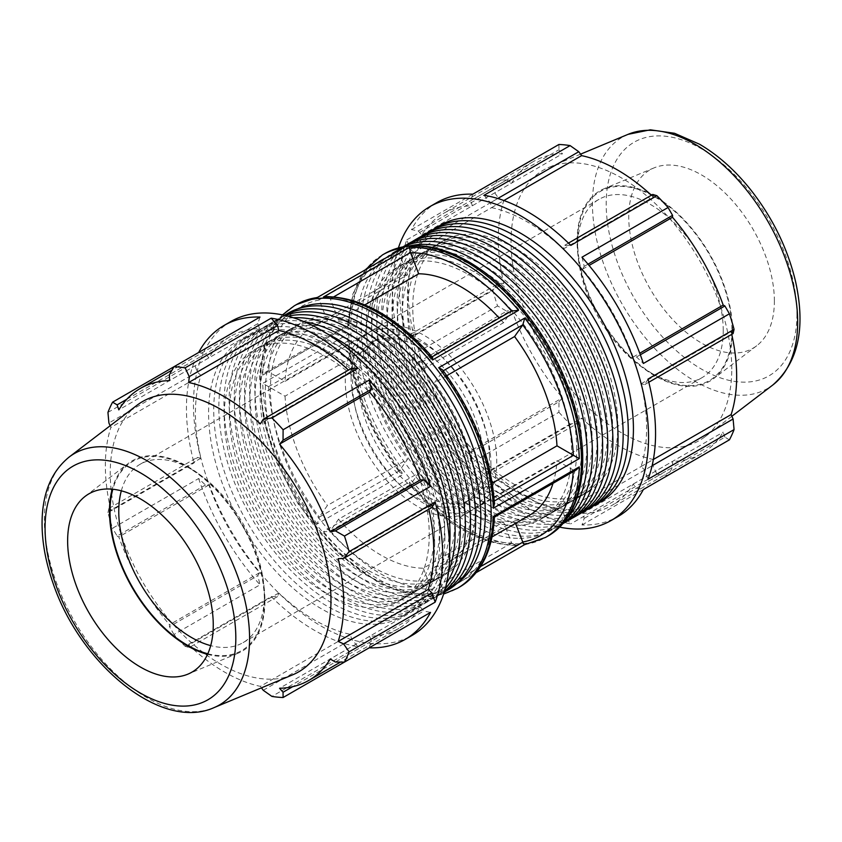 <?xml version="1.0" encoding="UTF-8"?>
<svg xmlns="http://www.w3.org/2000/svg" width="842" height="842" viewBox="0 0 842 842"><rect width="100%" height="100%" fill="white"/><g stroke="black" fill="none" stroke-linecap="round" stroke-linejoin="round"><path stroke-width="0.63" stroke-dasharray="4.21 3.16" d="M731.982 330.58A109.144 63.013 60 0 1 654.802 375.132A109.144 63.013 60 0 1 577.623 241.465A109.144 63.013 60 0 1 654.802 196.902A109.144 63.013 60 0 1 731.982 330.58M723.246 330.58A102.966 59.445 -120 0 0 678.305 226.951A102.966 59.445 -120 0 0 598.957 199.365A102.966 59.445 -120 0 0 577.623 246.506A102.966 59.445 -120 0 0 650.434 372.617A102.966 59.445 -120 0 0 701.923 377.711A102.966 59.445 -120 0 0 723.246 330.58M732.529 330.895A109.923 63.466 -120 0 0 687.198 223.141A109.923 63.466 -120 0 0 604.082 188.734A109.923 63.466 -120 0 0 577.086 241.149A109.923 63.466 -120 0 0 627.753 354.535A109.923 63.466 -120 0 0 713.7 378.595A109.923 63.466 -120 0 0 732.529 330.895M351.103 377.279A102.966 59.445 -120 0 0 396.056 480.908A102.966 59.445 -120 0 0 475.404 508.494A102.966 59.445 -120 0 0 496.727 461.353A102.966 59.445 -120 0 0 451.786 357.734A102.966 59.445 -120 0 0 372.438 330.148A102.966 59.445 -120 0 0 351.103 377.279M490.423 473.688L484.024 473.741A181.219 104.629 -120 0 0 570.813 523.85L564.414 516.399L563.256 511.494A168.537 97.304 60 0 1 491.581 470.12L490.423 473.688L578.78 422.673L581.643 418.116A168.537 97.304 60 0 0 653.318 459.5L652.761 465.394L656.876 474.151L570.813 523.85M581.99 524.955L643.362 489.528L636.541 488.16L633.131 484.139A168.537 97.304 60 0 1 611.681 505.526A168.537 97.304 60 0 1 582.443 513.399L584.222 518.356L581.99 524.955A181.219 104.629 -120 0 0 618.028 516.514M647.993 379.079L644.74 384.583L641.078 383.805A168.537 97.304 60 0 1 641.078 466.563L644.74 470.015L647.993 479.277M581.99 257.199L584.222 266.356L582.443 269.272A168.537 97.304 60 0 1 633.131 357.05L636.541 356.976L643.362 363.481M484.024 195.281L490.423 202.733L491.581 207.637A168.537 97.304 60 0 1 563.256 249.011L564.414 245.443L570.813 245.39M436.809 202.617A181.219 104.629 -120 0 0 411.475 229.603L418.295 230.971L421.705 234.992A168.537 97.304 60 0 1 443.145 213.605A168.537 97.304 60 0 1 472.394 205.732L470.615 200.764L472.836 194.176M406.844 340.052L410.096 334.548L413.759 335.327A168.537 97.304 60 0 1 413.759 252.568L410.096 249.116L406.844 239.844A181.219 104.629 -120 0 0 406.844 340.052L492.907 290.364A181.219 104.629 -120 0 0 497.548 305.962L506.652 311.151L418.295 362.155L411.475 355.65A181.219 104.629 -120 0 0 472.836 461.932L470.615 452.775L472.394 449.86A168.537 97.304 60 0 1 421.705 362.081L418.295 362.155M432.83 229.708A159.843 92.283 -120 0 0 435.356 412.717A159.843 92.283 -120 0 0 592.589 506.41M617.786 425.768A144.982 83.705 -120 0 0 554.51 279.86A144.982 83.705 -120 0 0 442.787 241.023A144.982 83.705 -120 0 0 442.787 408.433A144.982 83.705 -120 0 0 587.758 492.128A144.982 83.705 -120 0 0 617.786 425.768M600.325 502.043A159.843 92.283 60 0 1 440.482 409.759A159.843 92.283 60 0 1 440.482 225.193M412.306 241.549A159.843 92.283 -120 0 0 414.832 424.568A159.843 92.283 -120 0 0 572.065 518.262M597.273 437.608A144.982 83.705 -120 0 0 533.986 291.711A144.982 83.705 -120 0 0 422.263 252.863A144.982 83.705 -120 0 0 422.263 420.274A144.982 83.705 -120 0 0 567.245 503.979A144.982 83.705 -120 0 0 597.273 437.608M419.969 237.034A159.843 92.283 -120 0 0 419.958 421.6A159.843 92.283 -120 0 0 579.801 513.883M602.398 434.651A144.982 83.705 60 0 1 572.371 501.022A144.982 83.705 60 0 1 427.389 417.316A144.982 83.705 60 0 1 427.389 249.906A144.982 83.705 60 0 1 539.112 288.743A144.982 83.705 60 0 1 602.398 434.651M409.233 245.98A159.843 92.283 -120 0 0 394.309 251.842A159.843 92.283 -120 0 0 394.309 436.409A159.843 92.283 -120 0 0 554.152 528.702A159.843 92.283 -120 0 0 566.687 518.714M576.749 449.46A144.982 83.705 -120 0 0 513.462 303.562A144.982 83.705 -120 0 0 401.739 264.714A144.982 83.705 -120 0 0 401.739 432.125A144.982 83.705 -120 0 0 546.721 515.83A144.982 83.705 -120 0 0 576.749 449.46M403.476 246.78A159.843 92.283 -120 0 0 399.445 248.885A159.843 92.283 -120 0 0 399.445 433.451A159.843 92.283 -120 0 0 559.277 525.734A159.843 92.283 -120 0 0 563.119 523.292M581.875 446.502A144.982 83.705 60 0 1 551.847 512.862A144.982 83.705 60 0 1 406.875 429.157A144.982 83.705 60 0 1 406.875 261.757A144.982 83.705 60 0 1 518.598 300.594A144.982 83.705 60 0 1 581.875 446.502M402.992 246.874A159.843 92.283 -120 0 0 404.57 430.494A159.843 92.283 -120 0 0 562.803 523.671M587.011 443.534A144.982 83.705 -120 0 0 523.724 297.636A144.982 83.705 -120 0 0 412.001 258.789A144.982 83.705 -120 0 0 412.001 426.199A144.982 83.705 -120 0 0 556.983 509.905A144.982 83.705 -120 0 0 587.011 443.534M409.707 242.959A159.843 92.283 -120 0 0 409.707 427.525A159.843 92.283 -120 0 0 569.539 519.809M592.137 440.577A144.982 83.705 60 0 1 562.109 506.947A144.982 83.705 60 0 1 417.137 423.242A144.982 83.705 60 0 1 417.137 255.831A144.982 83.705 60 0 1 528.85 294.668A144.982 83.705 60 0 1 592.137 440.577M422.568 235.623A159.843 92.283 -120 0 0 425.094 418.642A159.843 92.283 -120 0 0 582.327 512.336M607.524 431.683A144.982 83.705 -120 0 0 544.248 285.785A144.982 83.705 -120 0 0 432.525 246.948A144.982 83.705 -120 0 0 432.525 414.348A144.982 83.705 -120 0 0 577.507 498.054A144.982 83.705 -120 0 0 607.524 431.683M430.22 231.108A159.843 92.283 -120 0 0 430.22 415.685A159.843 92.283 -120 0 0 590.063 507.968M612.66 428.725A144.982 83.705 60 0 1 582.632 495.096A144.982 83.705 60 0 1 437.651 411.391A144.982 83.705 60 0 1 437.651 243.98A144.982 83.705 60 0 1 549.373 282.828A144.982 83.705 60 0 1 612.66 428.725M418.295 230.971L506.652 179.967L497.548 179.914L411.475 229.603M497.548 179.914A181.219 104.629 -120 0 0 492.907 190.155L498.443 198.102L410.096 249.116M406.844 239.844L492.907 190.155M411.475 355.65L497.548 305.962M470.615 452.775L558.962 401.76L558.909 412.243L472.836 461.932M558.909 412.243A181.219 104.629 -120 0 0 570.097 424.052L578.78 422.673M484.024 473.741L570.097 424.052M656.876 474.151A181.219 104.629 -120 0 0 668.064 475.267L672.569 467.352L584.222 518.356M398.392 247.948A181.219 104.629 -120 0 0 429.788 415.927A181.219 104.629 -120 0 0 559.572 527.113M410.096 334.548L498.443 283.533L492.907 290.364M413.759 335.327L503.821 283.333A168.537 97.304 60 0 1 503.821 200.564L498.443 198.102M498.443 283.533L503.821 283.333M413.759 252.568L503.821 200.564M421.705 234.992L511.768 182.998A168.537 97.304 60 0 1 533.207 161.611A168.537 97.304 60 0 1 562.456 153.739L558.962 149.76L470.615 200.764M506.652 179.967L511.768 182.998M472.394 205.732L562.456 153.739M558.909 144.487L558.962 149.76M490.423 202.733L497.769 198.491M491.581 207.637L503.884 200.522M563.256 249.011L653.318 197.017L652.761 194.439M651.392 195.228A168.537 97.304 60 0 1 653.318 197.017M568.476 243.096L564.414 245.443M584.222 266.356L588.011 264.167M582.443 269.272L589.074 265.451M633.131 357.05L639.752 353.23M640.33 354.787L636.541 356.976M652.087 465.784L644.74 470.015M636.541 488.16L724.888 437.145L729.425 439.829M724.888 437.145L723.194 432.146A168.537 97.304 60 0 1 701.744 453.522A168.537 97.304 60 0 1 672.505 461.405L672.569 467.352M558.962 401.76L562.456 397.856A168.537 97.304 60 0 1 511.768 310.077L506.652 311.151M733.098 333.579L731.14 331.811A168.537 97.304 60 0 1 731.73 334.369M731.761 369.017A156.075 90.105 -120 0 0 667.401 216.015A156.075 90.105 -120 0 0 549.384 167.169A156.075 90.105 -120 0 0 543.374 350.356A156.075 90.105 -120 0 0 705.028 436.745A156.075 90.105 -120 0 0 731.761 369.017M564.414 516.399L652.761 465.394M644.74 384.583L648.803 382.236M480.582 566.55L442.65 588.453L434.419 567.224L514.578 520.945L515.525 523.377M410.517 484.603L330.285 530.976L338.526 519.261L418.685 472.972L410.517 484.603A158.98 91.789 60 0 0 511.652 542.995L503.484 521.935L423.326 568.213L431.557 589.442L511.652 542.995M348.851 340.463L268.556 386.667L285.028 396.172L365.186 349.893L348.851 340.463A158.98 91.789 60 0 0 399.424 470.794L407.591 459.174L327.433 505.453L319.192 517.167L399.424 470.794M399.424 253.726L319.192 299.836L327.433 321.055L407.591 274.776L399.424 253.726A158.98 91.789 60 0 0 384.362 258.683M525.808 524.587A144.982 83.705 -120 0 0 541.595 518.788A144.982 83.705 -120 0 0 571.613 452.417A144.982 83.705 -120 0 0 508.336 306.52A144.982 83.705 -120 0 0 396.614 267.682A144.982 83.705 -120 0 0 389.762 422.389A144.982 83.705 -120 0 0 525.808 524.587M431.557 357.313L423.326 369.028L503.484 322.749L511.726 311.024L432.241 357.019M512.315 310.519L511.726 311.024M382.447 254.926A163.106 94.167 -120 0 0 348.725 325.486C347.23 324.602 347.23 324.633 348.725 325.591L365.186 335.095L285.028 381.384L268.556 371.869L348.725 325.591C347.23 324.633 347.23 324.602 348.725 325.486L262.736 375.132L265.567 372.206L268.556 371.869M402.076 248.464L399.361 253.558M265.567 372.206L347.599 324.844L352.893 293.9L365.691 269.472M268.556 386.667L262.736 383.405L348.725 333.769L347.599 337.979L348.725 340.389M399.361 470.888L399.518 472.236L403.255 474.32L317.266 523.956L319.192 517.167M410.128 485.045L329.696 531.481L323.486 531.681L409.465 482.045C409.296 484.55 409.622 485.434 410.454 484.687L409.77 484.981C444.808 524.798 480.319 544.942 516.283 545.406L518.535 545.006L432.546 594.652L431.557 589.442M511.726 543.153L516.283 545.406M503.484 322.749A135.92 78.474 -120 0 0 499.264 318.055M407.591 274.776A135.92 78.474 -120 0 0 393.13 280.154A135.92 78.474 -120 0 0 365.186 335.095M365.186 349.893A135.92 78.474 -120 0 0 407.591 459.174M418.685 472.972A135.92 78.474 -120 0 0 503.484 521.935M446.818 375.679L434.419 382.836L443.239 370.775M494.254 501.053L493.286 501.622L476.825 492.107A135.92 78.474 -120 0 0 434.419 382.836M476.825 492.107L492.286 483.182M364.902 304.846L338.526 320.065L330.285 298.847L333.811 296.816M423.326 369.028A135.92 78.474 -120 0 0 338.526 320.065M327.433 321.055A135.92 78.474 -120 0 0 312.971 326.433A135.92 78.474 -120 0 0 285.028 381.384M285.028 396.172A135.92 78.474 -120 0 0 327.433 505.453M338.526 519.261A135.92 78.474 -120 0 0 423.326 568.213M442.65 588.453L439.934 593.536L524.577 544.669M493.286 516.514C494.78 517.398 494.78 517.367 493.286 516.409L573.455 470.131L576.444 469.794M573.455 470.131L556.983 460.627L476.825 506.905L493.286 516.409M514.578 520.945A135.92 78.474 -120 0 0 529.039 515.567M553.005 483.329A135.92 78.474 -120 0 0 556.983 460.627M633.131 484.139L723.194 432.146M582.443 513.399L672.505 461.405M563.256 511.494L653.318 459.5M491.581 470.12L581.643 418.116M472.394 449.86L562.456 397.856M421.705 362.081L511.768 310.077M641.078 383.805L731.14 331.811M641.078 466.563L653.381 459.458M774.377 301.057A102.966 59.445 -120 0 0 731.909 200.122A102.966 59.445 -120 0 0 654.055 167.884A102.966 59.445 -120 0 0 628.753 216.983A102.966 59.445 -120 0 0 676.221 323.212A102.966 59.445 -120 0 0 756.737 345.736A102.966 59.445 -120 0 0 774.377 301.057M489.444 457.153A92.673 53.509 -120 0 0 448.997 363.891A92.673 53.509 -120 0 0 377.584 339.063A92.673 53.509 -120 0 0 358.387 381.489A92.673 53.509 -120 0 0 398.845 474.751A92.673 53.509 -120 0 0 470.257 499.58A92.673 53.509 -120 0 0 489.444 457.153M121.322 490.823A102.966 59.445 60 0 1 140.088 464.289A102.966 59.445 60 0 1 191.576 469.394A102.966 59.445 60 0 1 264.388 595.494A102.966 59.445 60 0 1 243.054 642.635A102.966 59.445 60 0 1 210.7 645.625M264.388 595.494L264.388 600.546A109.144 63.013 -120 0 0 187.208 466.868A109.144 63.013 -120 0 0 112.828 489.244M207.816 653.76A109.144 63.013 -120 0 0 264.388 600.546M207.553 654.35A109.923 63.466 -120 0 0 237.928 653.276A109.923 63.466 -120 0 0 264.935 600.862A109.923 63.466 -120 0 0 214.257 487.465A109.923 63.466 -120 0 0 128.31 463.416A109.923 63.466 -120 0 0 112.196 489.181M490.907 464.721A102.966 59.445 -120 0 0 445.955 361.092A102.966 59.445 -120 0 0 366.607 333.506A102.966 59.445 -120 0 0 345.283 380.647A102.966 59.445 -120 0 0 390.225 484.266A102.966 59.445 -120 0 0 469.573 511.852A102.966 59.445 -120 0 0 490.907 464.721M327.464 333.948A159.843 92.283 -120 0 0 257.084 331.074A159.843 92.283 -120 0 0 257.073 515.641A159.843 92.283 -120 0 0 416.916 607.924A159.843 92.283 -120 0 0 449.617 545.542M439.513 528.692A144.982 83.705 60 0 1 409.486 595.062A144.982 83.705 60 0 1 264.504 511.357A144.982 83.705 60 0 1 264.504 343.946A144.982 83.705 60 0 1 376.227 382.784A144.982 83.705 60 0 1 439.513 528.692M444.892 537.722A159.843 92.283 -120 0 0 375.122 376.858A159.843 92.283 -120 0 0 251.947 334.042A159.843 92.283 -120 0 0 251.947 518.609A159.843 92.283 -120 0 0 411.791 610.892A159.843 92.283 -120 0 0 444.892 537.722M434.388 531.649A144.982 83.705 -120 0 0 371.101 385.752A144.982 83.705 -120 0 0 259.378 346.904A144.982 83.705 -120 0 0 259.378 514.315A144.982 83.705 -120 0 0 404.36 598.02A144.982 83.705 -120 0 0 434.388 531.649M285.375 315.54A159.843 92.283 -120 0 0 277.597 319.234A159.843 92.283 -120 0 0 277.597 503.8A159.843 92.283 -120 0 0 437.44 596.083A159.843 92.283 -120 0 0 444.523 591.189M460.037 516.841A144.982 83.705 60 0 1 430.009 583.211A144.982 83.705 60 0 1 285.028 499.506A144.982 83.705 60 0 1 285.028 332.095A144.982 83.705 60 0 1 396.75 370.943A144.982 83.705 60 0 1 460.037 516.841M287.975 316.192A159.843 92.283 -120 0 0 272.471 322.191A159.843 92.283 -120 0 0 272.471 506.758A159.843 92.283 -120 0 0 432.304 599.041A159.843 92.283 -120 0 0 445.26 588.621M454.901 519.809A144.982 83.705 -120 0 0 391.625 373.901A144.982 83.705 -120 0 0 279.902 335.063A144.982 83.705 -120 0 0 279.902 502.474A144.982 83.705 -120 0 0 424.873 586.169A144.982 83.705 -120 0 0 454.901 519.809M287.859 313.308A159.843 92.283 -120 0 0 287.859 497.875A159.843 92.283 -120 0 0 447.702 590.158M470.299 510.915A144.982 83.705 60 0 1 440.271 577.286A144.982 83.705 60 0 1 295.289 493.58A144.982 83.705 60 0 1 295.289 326.18A144.982 83.705 60 0 1 407.012 365.018A144.982 83.705 60 0 1 470.299 510.915M284.438 315.318A159.843 92.283 -120 0 0 282.733 316.266A159.843 92.283 -120 0 0 282.733 500.832A159.843 92.283 -120 0 0 442.566 593.115A159.843 92.283 -120 0 0 444.239 592.115M465.163 513.883A144.982 83.705 -120 0 0 401.876 367.975A144.982 83.705 -120 0 0 290.164 329.138A144.982 83.705 -120 0 0 290.164 496.548A144.982 83.705 -120 0 0 435.135 580.254A144.982 83.705 -120 0 0 465.163 513.883M293.353 317.75A159.843 92.283 -120 0 0 267.335 325.149A159.843 92.283 -120 0 0 267.335 509.726A159.843 92.283 -120 0 0 427.178 602.009A159.843 92.283 -120 0 0 446.597 583.18M449.775 522.766A144.982 83.705 60 0 1 419.748 589.137A144.982 83.705 60 0 1 274.766 505.432A144.982 83.705 60 0 1 274.766 338.021A144.982 83.705 60 0 1 386.489 376.869A144.982 83.705 60 0 1 449.775 522.766M304.046 321.676A159.843 92.283 -120 0 0 262.209 328.117A159.843 92.283 -120 0 0 262.209 512.683A159.843 92.283 -120 0 0 422.053 604.966A159.843 92.283 -120 0 0 448.544 571.95M444.639 525.724A144.982 83.705 -120 0 0 381.363 379.826A144.982 83.705 -120 0 0 269.64 340.989A144.982 83.705 -120 0 0 269.64 508.389A144.982 83.705 -120 0 0 414.622 592.094A144.982 83.705 -120 0 0 444.639 525.724M439.766 540.68A159.843 92.283 -120 0 0 369.985 379.826A159.843 92.283 -120 0 0 246.822 337A159.843 92.283 -120 0 0 246.822 521.566A159.843 92.283 -120 0 0 406.654 613.85A159.843 92.283 -120 0 0 439.766 540.68M429.252 534.617A144.982 83.705 60 0 1 399.224 600.988A144.982 83.705 60 0 1 254.252 517.283A144.982 83.705 60 0 1 254.252 349.872A144.982 83.705 60 0 1 365.965 388.709A144.982 83.705 60 0 1 429.252 534.617M434.63 543.637A159.843 92.283 -120 0 0 364.86 382.784A159.843 92.283 -120 0 0 241.686 339.968A159.843 92.283 -120 0 0 241.686 524.534A159.843 92.283 -120 0 0 401.529 616.818A159.843 92.283 -120 0 0 434.63 543.637M107.944 412.412L194.018 362.723L197.27 371.985L200.933 375.437A168.537 97.304 -120 0 0 200.933 458.195L197.27 457.417L194.018 462.932L107.944 512.62A181.219 104.629 -120 0 0 112.586 528.208L198.649 478.519L205.469 485.034L208.879 484.95A168.537 97.304 -120 0 0 259.568 572.728L257.789 575.644L260.02 584.811L173.947 634.5A181.219 104.629 -120 0 0 185.135 646.309L271.198 596.62L277.597 596.557L278.755 592.989A168.537 97.304 -120 0 0 350.43 634.373L351.588 639.267L357.987 646.719L271.913 696.408M194.018 362.723A181.219 104.629 -120 0 0 194.018 462.932M260.02 317.055L257.789 323.644L259.568 328.601A168.537 97.304 -120 0 0 230.329 336.484A168.537 97.304 -120 0 0 208.879 357.861L205.469 353.851L198.649 352.482L173.947 366.744M351.588 368.322L350.43 371.89A168.537 97.304 -120 0 0 348.504 370.101M428.841 509.242A168.537 97.304 -120 0 0 428.252 506.673L431.914 507.463M369.175 647.824L371.396 641.236L369.617 636.268A168.537 97.304 -120 0 0 398.866 628.395A168.537 97.304 -120 0 0 420.305 607.008L423.715 611.029L430.536 612.397M271.198 596.62A181.219 104.629 -120 0 0 357.987 646.719M198.649 478.519A181.219 104.629 -120 0 0 260.02 584.811M230.992 321.444A181.219 104.629 -120 0 0 230.992 530.702A181.219 104.629 -120 0 0 412.222 635.331M277.597 596.557L189.25 647.561L185.135 646.309M278.755 592.989L188.692 644.993A168.537 97.304 -120 0 0 260.367 686.367L261.452 687.84M189.25 647.561L188.692 644.993M350.43 634.373L260.367 686.367M263.23 690.282L351.588 639.267M371.396 641.236L292.7 686.672M369.617 636.268L279.555 688.272M420.305 607.008L330.243 659.012M335.358 662.033L423.715 611.029M428.252 506.673L338.189 558.678M136.983 405.265A156.075 90.105 -120 0 0 142.572 581.759A156.075 90.105 -120 0 0 292.627 674.842M110.134 425.757L110.87 427.431A168.537 97.304 -120 0 0 110.87 510.199L108.913 508.421L197.27 457.417M107.944 512.62L108.913 508.421M205.469 485.034L117.122 536.038L112.586 528.208M117.122 536.038L118.817 536.943A168.537 97.304 -120 0 0 169.505 624.732L169.442 626.648L257.789 575.644M173.947 634.5L169.442 626.648M259.568 572.728L169.505 624.732M208.879 484.95L118.817 536.943M200.933 458.195L110.87 510.199M197.27 371.985L108.913 422.989M200.933 375.437L110.87 427.431M126.784 399.276L205.469 353.851M208.879 357.861L118.817 409.865M257.789 323.644L169.442 374.648M259.568 328.601L169.505 380.605M350.43 371.89L260.367 423.884M325.728 296.605L330.285 298.847M319.192 299.836C318.108 297.584 317.466 296.826 317.266 297.552M442.492 369.775L442.65 371.122M434.419 567.224A135.92 78.474 -120 0 0 448.881 561.846A135.92 78.474 -120 0 0 476.825 506.905M493.286 501.622L494.412 504.032M429.62 580.127A144.982 83.705 -120 0 0 445.397 574.328A144.982 83.705 -120 0 0 475.425 507.958A144.982 83.705 -120 0 0 412.138 362.06A144.982 83.705 -120 0 0 300.426 323.212A144.982 83.705 -120 0 0 293.574 477.93A144.982 83.705 -120 0 0 429.62 580.127M483.624 460.511A92.673 53.509 -120 0 0 443.166 367.259A92.673 53.509 -120 0 0 371.754 342.431A92.673 53.509 -120 0 0 352.566 384.847A92.673 53.509 -120 0 0 393.014 478.109A92.673 53.509 -120 0 0 464.426 502.937A92.673 53.509 -120 0 0 483.624 460.511M547.742 536.165A163.106 94.167 60 0 1 529.313 542.816A163.106 94.167 60 0 1 376.679 427.21A163.106 94.167 60 0 1 384.636 253.663M294.268 305.835A163.106 94.167 -120 0 0 282.407 471.257A163.106 94.167 -120 0 0 427.852 595.978A163.106 94.167 -120 0 0 457.374 588.337M409.465 482.045A163.106 94.167 -120 0 0 518.535 545.006M432.546 594.652A163.106 94.167 60 0 1 323.486 531.681M262.736 375.132A163.106 94.167 60 0 1 296.458 304.572M348.725 333.769A163.106 94.167 -120 0 0 403.255 474.32M317.266 523.956A163.106 94.167 60 0 1 262.736 383.405M459.564 587.074A163.106 94.167 60 0 1 438.756 594.094M524.745 544.458A163.106 94.167 -120 0 0 545.553 537.428M519.672 538.364A158.98 91.789 -120 0 0 578.475 426.368A158.98 91.789 -120 0 0 469.099 263.42A158.98 91.789 -120 0 0 359.723 360.092A158.98 91.789 -120 0 0 519.672 538.364M348.851 325.665A158.98 91.789 60 0 1 378.921 261.83M573.318 470.057A158.98 91.789 60 0 1 573.234 471.657M796.942 314.087A134.888 77.874 60 0 1 701.565 369.154A134.888 77.874 60 0 1 606.187 203.953A134.888 77.874 60 0 1 701.565 148.887A134.888 77.874 60 0 1 796.942 314.087M628.079 134.341A145.129 83.79 -120 0 0 622.48 304.678A145.129 83.79 -120 0 0 772.798 385.005M493.159 501.537A158.98 91.789 -120 0 0 442.597 371.206M431.493 357.397A158.98 91.789 -120 0 0 330.359 299.015M319.255 300.005A158.98 91.789 -120 0 0 268.693 371.943M268.693 386.741A158.98 91.789 -120 0 0 319.255 517.072M330.359 530.881A158.98 91.789 -120 0 0 431.493 589.274M456.385 583.906A158.98 91.789 60 0 1 434.577 592.905A158.98 91.789 60 0 1 283.912 476.698A158.98 91.789 60 0 1 297.615 308.909M442.597 588.284A158.98 91.789 -120 0 0 493.159 516.335M69.212 456.995A145.129 83.79 -120 0 0 74.401 621.112A145.129 83.79 -120 0 0 213.931 707.669M654.802 375.132L650.434 372.617M577.623 241.465L577.623 246.506M598.957 199.365L372.438 330.148M701.923 377.711L475.404 508.494M399.445 248.885L394.309 251.842M559.277 525.734L554.152 528.702M533.207 161.611L443.145 213.605M442.787 241.023L437.651 243.98M587.758 492.128L582.632 495.096M422.263 252.863L417.137 255.831M567.245 503.979L562.109 506.947M412.001 258.789L406.875 261.757M556.983 509.905L551.847 512.862M432.525 246.948L427.389 249.906M577.507 498.054L572.371 501.022M347.599 337.979C350.493 384.131 367.796 428.883 399.518 472.236M393.13 280.154L312.971 326.433M701.744 453.522L611.681 505.526M580.559 154.16L549.384 167.169M731.877 416.243L705.028 436.745M654.055 167.884L604.082 188.734M756.737 345.736L713.7 378.595M401.739 264.714L396.614 267.682M546.721 515.83L541.595 518.788M191.576 469.394L187.208 466.868M243.054 642.635L469.573 511.852M140.088 464.289L366.607 333.506M257.084 331.074L251.947 334.042M416.916 607.924L411.791 610.892M277.597 319.234L272.471 322.191M437.44 596.083L432.304 599.041M284.385 315.308L282.733 316.266M444.229 592.158L442.566 593.115M267.335 325.149L262.209 328.117M427.178 602.009L422.053 604.966M246.822 337L241.686 339.968M406.654 613.85L401.529 616.818M269.64 340.989L264.504 343.946M414.622 592.094L409.486 595.062M290.164 329.138L285.028 332.095M435.135 580.254L430.009 583.211M279.902 335.063L274.766 338.021M424.873 586.169L419.748 589.137M259.378 346.904L254.252 349.872M404.36 598.02L399.224 600.988M398.866 628.395L340.536 662.075M439.934 593.536L476.319 572.539M492.054 536.933L448.881 561.846M282.438 314.887L273.818 325.486L264.609 345.115L259.42 375.753L263.735 421.368L277.102 463.416L298.289 504.2L336.368 551.657L380.174 583.959L408.307 594.336L430.083 596.231L443.618 594.063M230.329 336.484L171.989 370.154M85.274 496.264L128.31 463.416M237.928 653.276L187.966 674.116M371.754 342.431L377.584 339.063M470.257 499.58L464.426 502.937M300.426 323.212L295.289 326.18M445.397 574.328L440.271 577.286"/><path stroke-width="1.26" d="M559.572 527.113A181.219 104.629 -120 0 0 611.018 520.556L618.028 516.514A181.219 104.629 -120 0 0 643.362 489.528L668.064 475.256M643.362 489.528L729.425 439.829A181.219 104.629 -120 0 0 734.066 429.588L647.993 479.277A181.219 104.629 -120 0 0 647.993 379.079L734.066 329.38A181.219 104.629 -120 0 0 729.425 313.792L724.888 305.962L640.33 354.787M729.425 313.792L643.362 363.481A181.219 104.629 -120 0 0 581.99 257.199L668.064 207.511A181.219 104.629 -120 0 0 656.876 195.691L652.761 194.439L568.476 243.096M656.876 195.691L570.813 245.39A181.219 104.629 -120 0 0 484.024 195.281L570.097 145.592A181.219 104.629 -120 0 0 558.909 144.487L472.836 194.176A181.219 104.629 -120 0 0 436.809 202.617L429.788 206.669A181.219 104.629 -120 0 0 398.392 247.948M592.589 506.41A159.843 92.283 -120 0 0 595.189 505A159.843 92.283 -120 0 0 628.3 431.83A159.843 92.283 -120 0 0 558.53 270.977A159.843 92.283 -120 0 0 435.356 228.15A159.843 92.283 -120 0 0 432.83 229.708M435.356 228.15L440.482 225.193A159.843 92.283 60 0 1 563.656 268.009A159.843 92.283 60 0 1 633.426 428.873A159.843 92.283 60 0 1 600.325 502.043L595.189 505M572.065 518.262A159.843 92.283 -120 0 0 574.676 516.851A159.843 92.283 -120 0 0 607.777 443.681A159.843 92.283 -120 0 0 538.006 282.817A159.843 92.283 -120 0 0 414.832 240.002A159.843 92.283 -120 0 0 412.306 241.549M574.676 516.851L579.801 513.883A159.843 92.283 -120 0 0 612.902 440.713A159.843 92.283 -120 0 0 543.132 279.86A159.843 92.283 -120 0 0 419.969 237.034L414.832 240.002M566.687 518.714A159.843 92.283 -120 0 0 587.253 455.522A159.843 92.283 -120 0 0 526.324 304.53A159.843 92.283 -120 0 0 409.233 245.98M563.119 523.292A159.843 92.283 -120 0 0 592.389 452.564A159.843 92.283 -120 0 0 525.176 294.447A159.843 92.283 -120 0 0 403.476 246.78M562.803 523.671A159.843 92.283 -120 0 0 564.414 522.777A159.843 92.283 -120 0 0 597.515 449.596A159.843 92.283 -120 0 0 527.745 288.743A159.843 92.283 -120 0 0 404.57 245.927A159.843 92.283 -120 0 0 402.992 246.874M564.414 522.777L569.539 519.809A159.843 92.283 -120 0 0 602.651 446.639A159.843 92.283 -120 0 0 532.87 285.785A159.843 92.283 -120 0 0 409.707 242.959L404.57 245.927M582.327 512.336A159.843 92.283 -120 0 0 584.937 510.926A159.843 92.283 -120 0 0 618.039 437.756A159.843 92.283 -120 0 0 548.268 276.902A159.843 92.283 -120 0 0 425.094 234.076A159.843 92.283 -120 0 0 422.568 235.623M584.937 510.926L590.063 507.968A159.843 92.283 -120 0 0 623.164 434.788A159.843 92.283 -120 0 0 553.394 273.934A159.843 92.283 -120 0 0 430.22 231.108L425.094 234.076M611.018 520.556A181.219 104.629 -120 0 0 640.983 483.329A181.219 104.629 -120 0 0 520.409 215.647A181.219 104.629 -120 0 0 429.788 206.669M497.769 198.491L578.78 151.718L570.097 145.592M503.884 200.522L581.643 155.633A168.537 97.304 60 0 1 651.392 195.228M578.78 151.718L581.643 155.633M588.011 264.167L672.569 215.352L668.064 207.511M589.074 265.451L672.505 217.278A168.537 97.304 60 0 1 723.194 305.057L724.888 305.962M672.569 215.352L672.505 217.278M639.752 353.23L723.194 305.057M734.066 429.588L733.098 419.011L652.087 465.784M648.803 382.236L733.098 333.579L734.066 329.38M731.73 334.369A168.537 97.304 60 0 1 736.655 376.374A168.537 97.304 60 0 1 731.14 414.569L733.098 419.011M515.525 523.377L522.819 542.164L480.582 566.55M443.239 370.775L522.819 324.833L514.578 336.547L446.818 375.679M492.286 483.182L556.983 445.828L573.455 455.333L494.254 501.053M522.819 324.833L524.745 318.044L438.756 367.691L442.492 369.775C474.214 413.127 491.528 457.88 494.412 504.032L493.286 508.231L579.275 458.595L573.455 455.333M333.811 296.816L410.454 252.568L418.685 273.787L364.902 304.846M431.557 357.313C432.388 356.566 432.714 357.45 432.546 359.966L518.535 310.319L511.726 311.024M410.454 252.568L409.465 247.348L323.486 296.994L325.728 296.605C361.702 297.068 397.203 317.202 432.241 357.019M403.255 247.906L317.266 297.552L403.255 247.906A163.106 94.167 -120 0 0 382.447 254.926L365.691 269.472M556.983 445.828A135.92 78.474 -120 0 0 514.578 336.547M499.264 318.055A135.92 78.474 -120 0 0 418.685 273.787M524.608 544.658L545.553 537.428A163.106 94.167 -120 0 0 579.275 466.878L493.286 516.514C494.78 517.398 494.78 517.367 493.286 516.409M524.745 544.458C524.545 545.184 523.903 544.416 522.819 542.164M493.286 516.514A163.106 94.167 60 0 1 459.564 587.074C481.108 573.812 492.717 550.5 494.412 517.156L576.444 469.794L579.275 466.878M492.054 536.933L529.039 515.567A135.92 78.474 -120 0 0 553.005 483.329M653.381 459.458L731.14 414.569M210.7 645.625A102.966 59.445 60 0 1 118.764 511.431A102.966 59.445 60 0 1 121.322 490.823M112.828 489.244A109.144 63.013 -120 0 0 132.636 587.495A109.144 63.013 -120 0 0 207.816 653.76M112.196 489.181A109.923 63.466 -120 0 0 109.481 511.115A109.923 63.466 -120 0 0 207.553 654.35M449.617 545.542A159.843 92.283 -120 0 0 450.017 534.754A159.843 92.283 -120 0 0 327.464 333.948M444.523 591.189A159.843 92.283 -120 0 0 470.541 522.914A159.843 92.283 -120 0 0 405.581 367.291A159.843 92.283 -120 0 0 285.375 315.54M445.26 588.621A159.843 92.283 -120 0 0 465.416 525.871A159.843 92.283 -120 0 0 404.802 375.248A159.843 92.283 -120 0 0 287.975 316.192M444.229 592.158L447.702 590.158A159.843 92.283 -120 0 0 480.803 516.988A159.843 92.283 -120 0 0 411.033 356.124A159.843 92.283 -120 0 0 287.859 313.308L284.385 315.308M444.239 592.115A159.843 92.283 -120 0 0 475.677 519.946A159.843 92.283 -120 0 0 407.002 360.26A159.843 92.283 -120 0 0 284.438 315.318M446.597 583.18A159.843 92.283 -120 0 0 460.279 528.829A159.843 92.283 -120 0 0 293.353 317.75M448.544 571.95A159.843 92.283 -120 0 0 455.154 531.797A159.843 92.283 -120 0 0 304.046 321.676M348.504 370.101A168.537 97.304 -120 0 0 278.755 330.506L277.597 325.601L271.198 318.16L185.135 367.849A181.219 104.629 -120 0 0 173.947 366.744L260.02 317.055A181.219 104.629 -120 0 0 223.983 325.496A181.219 104.629 -120 0 0 198.649 352.482M357.987 368.259L351.588 368.322L263.23 419.327L271.913 417.948L357.987 368.259A181.219 104.629 -120 0 0 271.198 318.16M261.452 687.84L263.23 690.282L271.913 696.408A181.219 104.629 -120 0 0 283.101 697.513L369.175 647.824A181.219 104.629 -120 0 0 405.202 639.383A181.219 104.629 -120 0 0 430.536 612.397L344.462 662.086A181.219 104.629 -120 0 0 349.104 651.845L435.167 602.156A181.219 104.629 -120 0 0 435.167 501.948L349.104 551.636A181.219 104.629 -120 0 0 344.462 536.049L430.536 486.36L423.715 479.845L420.305 479.929A168.537 97.304 -120 0 0 369.617 392.14L371.396 389.236L369.175 380.068L283.101 429.757A181.219 104.629 -120 0 0 271.913 417.948M430.536 486.36A181.219 104.629 -120 0 0 369.175 380.068M435.167 602.156L431.914 592.894L428.252 589.442A168.537 97.304 -120 0 0 428.841 509.242M428.252 589.442L338.189 641.436A168.537 97.304 -120 0 0 343.704 603.24A168.537 97.304 -120 0 0 338.189 558.678L343.568 558.467L431.914 507.463L435.167 501.948M171.989 370.154L140.267 388.478A168.537 97.304 -120 0 1 169.505 380.605L169.442 374.648L173.947 366.744L112.586 402.171A181.219 104.629 -120 0 0 107.944 412.412L108.913 422.989L110.134 425.757M405.202 639.383L412.222 635.331A181.219 104.629 -120 0 0 442.187 497.896A181.219 104.629 -120 0 0 321.612 330.422A181.219 104.629 -120 0 0 230.992 321.444L223.983 325.496M292.7 686.672L283.049 692.24L283.101 697.513M283.049 692.24L279.555 688.272A168.537 97.304 -120 0 0 308.803 680.399A168.537 97.304 -120 0 0 330.243 659.012L335.358 662.033L344.462 662.086M431.914 592.894L343.568 643.898L349.104 651.845M343.568 643.898L338.189 641.436M349.104 551.636L343.568 558.467M423.715 479.845L335.358 530.849L344.462 536.049M420.305 479.929L330.243 531.923A168.537 97.304 -120 0 0 279.555 444.144L283.049 440.24L371.396 389.236M335.358 530.849L330.243 531.923M369.617 392.14L279.555 444.144M283.101 429.757L283.049 440.24M213.931 707.669L292.627 674.842A156.075 90.105 -120 0 0 330.969 600.42A156.075 90.105 -120 0 0 259.02 439.419A156.075 90.105 -120 0 0 136.983 405.265L69.212 456.995C51.867 471.11 42.837 492.16 42.1 520.124C41.658 539.88 45.236 560.698 52.836 582.569C79.727 663.538 160.748 731.624 213.931 707.669A145.129 83.79 -120 0 0 249.579 638.468A145.129 83.79 -120 0 0 146.961 460.721A145.129 83.79 -120 0 0 69.212 456.995M263.23 419.327L260.367 423.884A168.537 97.304 -120 0 0 188.692 382.5L189.25 376.616L277.597 325.601M185.135 367.849L189.25 376.616M140.267 388.478A168.537 97.304 -120 0 0 118.817 409.865L117.122 404.855L126.784 399.276M112.586 402.171L117.122 404.855M278.755 330.506L188.692 382.5M317.266 297.552A163.106 94.167 60 0 0 296.458 304.572L317.402 297.342M213.258 625.017A102.966 59.445 -120 0 0 165.79 518.798A102.966 59.445 -120 0 0 85.274 496.264A102.966 59.445 -120 0 0 67.634 540.943A102.966 59.445 -120 0 0 110.102 641.888A102.966 59.445 -120 0 0 187.966 674.116A102.966 59.445 -120 0 0 213.258 625.017M382.447 254.926L384.636 253.663A163.106 94.167 60 0 1 466.184 261.746A163.106 94.167 60 0 1 572.739 405.465A163.106 94.167 60 0 1 547.742 536.165L545.553 537.428M518.535 310.319A163.106 94.167 -120 0 0 463.995 263.009A163.106 94.167 -120 0 0 409.465 247.348M323.486 296.994A163.106 94.167 60 0 1 378.016 312.645A163.106 94.167 60 0 1 432.546 359.966M459.564 587.074L457.374 588.337A163.106 94.167 -120 0 0 482.371 457.638A163.106 94.167 -120 0 0 375.827 313.919A163.106 94.167 -120 0 0 294.268 305.835L282.438 314.887M579.275 458.595A163.106 94.167 -120 0 0 524.745 318.044M438.756 367.691A163.106 94.167 60 0 1 493.286 508.231M522.756 324.928A158.98 91.789 60 0 1 573.318 455.259M410.517 252.726A158.98 91.789 60 0 1 511.526 310.982M378.921 261.83A158.98 91.789 60 0 1 384.362 258.683M573.234 471.657A158.98 91.789 60 0 1 522.756 542.006M797.669 322.033A145.129 83.79 -120 0 0 695.05 144.287A145.129 83.79 -120 0 0 628.079 134.341L650.256 129.815L674.547 133.289L699.428 144.171C718.058 155.054 735.224 170.368 750.948 190.113C772.914 218.215 787.796 248.737 795.595 281.681C805.815 328.243 798.216 362.681 772.798 385.005A145.129 83.79 -120 0 0 797.669 322.033M297.615 308.909A158.98 91.789 60 0 1 372.911 318.96A158.98 91.789 60 0 1 475.625 455.333A158.98 91.789 60 0 1 456.385 583.906M235.823 638.047A134.888 77.874 60 0 1 140.446 693.113A134.888 77.874 60 0 1 45.068 527.913A134.888 77.874 60 0 1 140.446 472.846A134.888 77.874 60 0 1 235.823 638.047M296.458 304.572L294.268 305.835M384.636 253.663C392.814 248.969 401.887 246.348 411.875 245.78C429.715 244.927 448.502 250.179 468.247 261.536C485.55 271.587 501.958 285.333 517.493 302.762C547.763 337.6 567.961 376.595 578.075 419.726C590.053 472.162 578.696 518.767 547.742 536.165M628.079 134.341L580.559 154.16M772.798 385.005L731.877 416.243M340.536 662.075L308.803 680.399M476.319 572.539L524.577 544.669M432.083 356.84L512.315 310.519M443.618 594.063L457.374 588.337"/></g></svg>
